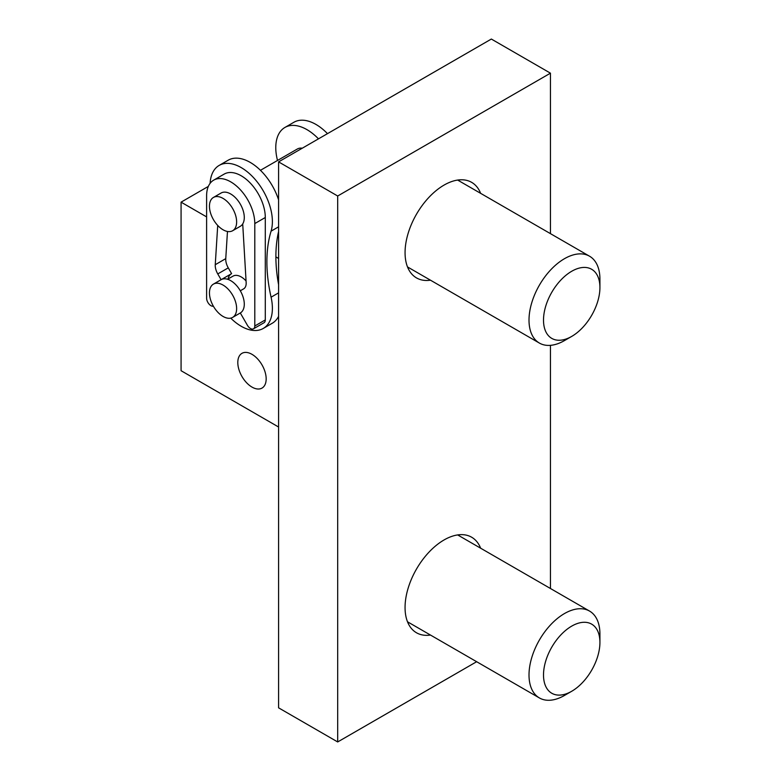 <?xml version="1.0" encoding="UTF-8"?>
<svg xmlns="http://www.w3.org/2000/svg" width="781" height="781" viewBox="0 0 781 781"><rect width="100%" height="100%" fill="white"/><g stroke="black" fill="none" stroke-linecap="round" stroke-linejoin="round"><path stroke-width="1.17" d="M278.583 427.012L181.075 370.711L181.075 202.152L208.342 186.405M181.075 202.152L206.614 216.893M275.898 256.9L278.583 258.452M237.805 362.521A20.062 11.578 60 0 1 241.964 353.334A20.062 11.578 60 0 1 262.016 364.922A20.062 11.578 60 0 1 262.016 388.079A20.062 11.578 60 0 1 246.562 382.71A20.062 11.578 60 0 1 237.805 362.521M459.355 535.912A55.158 31.845 120 0 0 458.877 534.77M407.985 622.926A55.158 31.845 120 0 0 409.205 622.769M278.583 161.882L278.583 707.83L337.685 741.95L337.685 196.002L278.583 161.882L491.347 39.05L550.449 73.17L550.449 233.636M430.477 635.051A55.158 31.845 -60 0 1 416.488 632.766A55.158 31.845 -60 0 1 416.488 569.066A55.158 31.845 -60 0 1 471.646 537.221A55.158 31.845 -60 0 1 480.627 548.194M459.355 181.046A55.158 31.845 120 0 0 458.877 179.913M407.985 268.059A55.158 31.845 120 0 0 409.205 267.912M430.477 280.194A55.158 31.845 -60 0 1 416.488 277.899A55.158 31.845 -60 0 1 416.488 214.209A55.158 31.845 -60 0 1 471.646 182.354A55.158 31.845 -60 0 1 480.627 193.337M476.654 661.712L337.685 741.95M550.449 345.348L550.449 588.503M337.685 196.002L550.449 73.17M543.508 320.112A39.89 23.03 120 0 0 571.721 336.406A39.89 23.03 120 0 0 599.925 287.545A39.89 23.03 120 0 0 571.721 271.261A39.89 23.03 120 0 0 543.508 320.112M599.925 287.545L599.925 279.168A50.15 28.956 120 0 0 589.548 256.217A50.15 28.956 120 0 0 550.898 269.65A50.15 28.956 120 0 0 529.01 320.112A50.15 28.956 120 0 0 539.398 343.074A50.15 28.956 120 0 0 564.468 340.584L571.721 336.406M543.508 674.979A39.89 23.03 120 0 0 571.721 691.263A39.89 23.03 120 0 0 599.925 642.412A39.89 23.03 120 0 0 571.721 626.118A39.89 23.03 120 0 0 543.508 674.979M599.925 642.412L599.925 634.035A50.15 28.956 120 0 0 589.548 611.074A50.15 28.956 120 0 0 550.898 624.517A50.15 28.956 120 0 0 529.01 674.979A50.15 28.956 120 0 0 539.398 697.941A50.15 28.956 120 0 0 564.468 695.451L571.721 691.263M232.65 230.727A19.213 11.09 -120 0 0 235.598 215.331A19.213 11.09 -120 0 0 223.044 198.403A19.213 11.09 -120 0 0 213.438 197.447A19.213 11.09 -120 0 0 210.489 212.842A19.213 11.09 -120 0 0 223.044 229.77A19.213 11.09 -120 0 0 232.65 230.727L240.304 226.305A19.213 11.09 -120 0 0 243.252 210.909A19.213 11.09 -120 0 0 230.698 193.981A19.213 11.09 -120 0 0 221.091 193.024A19.213 11.09 60 0 1 238.761 201.693A19.213 11.09 60 0 1 242.715 223.922L246.152 282.546A12.252 7.068 60 0 1 243.633 288.863L240.304 290.786A19.213 11.09 60 0 1 240.304 312.976L247.401 325.257A6.121 3.534 -120 0 0 250.457 328.498A6.121 3.534 -120 0 0 253.522 328.801A6.121 3.534 -120 0 0 254.791 325.989L254.791 223.571A34.071 19.671 -120 0 0 239.923 189.285A34.071 19.671 -120 0 0 213.662 180.157A34.071 19.671 -120 0 0 206.614 195.758L206.614 298.176A6.121 3.534 -120 0 0 210.938 305.674A6.121 3.534 -120 0 0 213.389 306.211M253.522 328.801L264.027 322.729A6.121 3.534 -120 0 0 265.296 319.927L265.296 217.508A34.071 19.671 -120 0 0 250.428 183.223A34.071 19.671 -120 0 0 224.176 174.095L213.662 180.157M232.65 317.389A19.213 11.09 -120 0 0 235.598 301.993A19.213 11.09 -120 0 0 223.044 285.065A19.213 11.09 -120 0 0 213.438 284.118A19.213 11.09 -120 0 0 210.489 299.514A19.213 11.09 -120 0 0 223.044 316.442A19.213 11.09 -120 0 0 232.65 317.389L240.304 312.976A19.213 11.09 -120 0 0 243.252 297.581A19.213 11.09 -120 0 0 230.698 280.643A19.213 11.09 -120 0 0 221.091 279.696L231.606 273.633L221.091 279.696L217.762 273.926A12.252 7.068 60 0 1 215.253 264.71L217.714 225.436M227.984 279.051A19.213 11.09 -120 0 1 231.606 273.633L228.277 267.863A12.252 7.068 60 0 1 225.758 258.638L227.466 231.469M230.737 318.131A44.087 25.451 -120 0 0 263.256 328.45A44.087 25.451 -120 0 0 271.075 297.19A141.058 81.439 60 0 1 271.075 231.166A44.087 25.451 -120 0 0 241.212 167.603A44.087 25.451 -120 0 0 219.158 165.416A44.087 25.451 -120 0 0 210.099 183.359M278.583 199.858A44.087 25.451 -120 0 0 250.213 162.399A44.087 25.451 -120 0 0 228.169 160.212L219.158 165.416M302.276 148.214A19.213 11.09 -120 0 0 297.346 149.005L260.454 170.307M246.054 280.965A16.333 9.431 -120 0 0 241.212 276.933A16.333 9.431 -120 0 0 233.041 276.123L227.593 279.266M327.493 133.649A44.087 25.451 -120 0 0 315.963 124.443A44.087 25.451 -120 0 0 293.92 122.256L284.909 127.459A44.087 25.451 -120 0 0 277.089 158.719A141.058 81.439 60 0 1 277.48 160.476M318.482 138.852A44.087 25.451 -120 0 0 306.953 129.636A44.087 25.451 -120 0 0 284.909 127.459M278.583 284.684A141.058 81.439 60 0 1 278.583 231.547M263.256 328.45L272.257 323.246A44.087 25.451 -120 0 0 278.583 316.373M254.791 325.989L265.296 319.927M217.762 273.926L228.277 267.863M215.253 264.71L225.758 258.638M254.791 223.571L265.296 217.508M271.075 297.19L278.583 292.855M271.075 231.166L278.583 226.822M407.497 266.926L539.398 343.074M457.646 180.069L589.548 256.217M407.497 621.783L539.398 697.941M457.646 534.926L589.548 611.074M213.438 197.447L221.091 193.024M213.438 284.118L221.091 279.696"/></g></svg>
